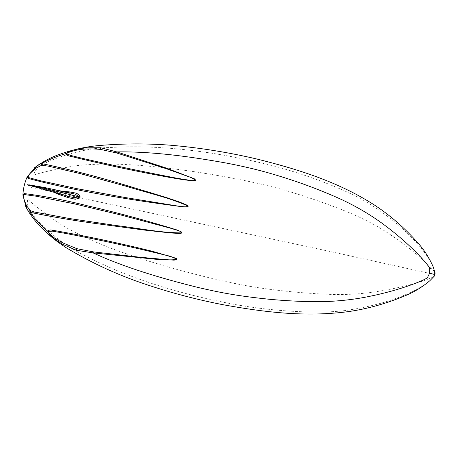 <?xml version="1.0" encoding="UTF-8"?>
<svg xmlns="http://www.w3.org/2000/svg" width="458" height="458" viewBox="0 0 458 458"><rect width="100%" height="100%" fill="white"/><g stroke="black" fill="none" stroke-linecap="round" stroke-linejoin="round"><path stroke-width="0.34" stroke-dasharray="2.29 1.72" d="M69.702 196.694L55.653 191.976L56.185 192.898M55.727 191.971L56.74 190.826L55.498 191.976L55.481 192.704M55.63 191.971L27.417 184.877L56.019 191.873L55.928 192.2L58.258 192.875L58.761 193.614M62.826 191.284L56.74 190.826M55.647 191.919L73.606 193.74M28.007 185.106L30.222 185.759M58.229 192.87L67.326 195.961L30.984 185.965M29.163 184.849L68.047 192.938L68.797 192.629M30.383 185.095L28.093 184.751M37.613 165.447L33.697 169.174L27.297 176.605M433.136 266.974C431.86 262.634 426.993 255.301 418.538 244.967C406.807 231.445 391.962 218.701 374.003 206.747C358.935 196.419 334.134 185.622 309.133 176.822C281.43 167.33 263.9 163.197 240.53 158.416C195.068 149.068 149.371 145.049 110.04 147.522C78.066 147.82 44.77 162.006 38.495 166.941C36.714 168.67 34.94 171.452 33.165 175.271C41.14 172.477 55.355 169.288 75.81 165.704C95.098 163.615 117.196 163.575 142.1 165.584C159.779 167.067 178.151 169.254 197.209 172.134C225.17 176.479 249.095 181.105 268.978 186.017C288.58 190.723 319.821 200.77 346.557 211.596C363.658 218.523 378.886 226.647 392.248 235.973C422.259 256.577 433.451 270.272 433.886 271.016L434.722 274.491M35.587 167.181L38.495 166.941M22.9 195.091L26.095 207.033L28.556 208.676C31.974 215.718 55.63 241.996 84.369 255.289C118.771 273.495 161.846 288.506 207.108 298.696C230.368 303.952 248.07 307.375 277.365 310.175C303.906 312.505 331.168 312.957 349.425 309.911C371.02 306.597 390.153 301.341 406.824 294.139C419.099 288.437 426.793 283.914 429.896 280.582M29.873 187.03L336.79 252.942L434.711 274.508L432.392 277.29C431.665 277.771 415.435 285.225 379.081 291.225C362.833 294.036 345.429 295.044 326.869 294.254C297.849 293.005 265.102 289.273 245.282 285.5C225.107 281.796 201.423 276.18 174.212 268.657C155.703 263.464 138.133 257.94 121.496 252.089C98.092 243.765 78.158 234.736 61.681 225.004C44.827 213.474 33.44 204.8 27.514 198.995C27.383 203.175 27.726 206.403 28.556 208.676M435.06 272.819L434.837 272.321L434.293 272.464M433.886 271.016L434.253 270.747L434.837 272.321M434.264 276.168L432.598 277.685L432.392 277.29M433.411 276.168L433.835 276.529M70.091 196.808L67.561 196.087M59.488 191.032L58.51 192.148L55.739 191.936M73.755 193.774L58.51 192.148M55.636 191.971L51.582 190.843"/><path stroke-width="0.69" d="M73.606 193.74L75.461 194.289L78.032 196.076L79.446 198.102L80.167 197.123L79.955 195.95L76.681 193.23L69.135 191.839L62.826 191.284M56.185 192.898L56.105 193.511L67.784 197.501L75.244 199.259L79.446 198.102M78.53 196.763L74.648 197.707L70.091 196.808L27.388 184.803C30.663 185.187 43.962 188.278 53.935 190.665L78.53 196.763M55.481 192.704L56.105 193.511M28.093 184.751L27.394 184.751C30.669 185.169 43.974 188.227 53.947 190.625L78.541 196.717L79.955 195.95M28.007 185.106L28.568 185.29M30.984 185.965L30.222 185.759M93.478 251.9L76.933 248.694L62.683 242.843C58.052 239.963 51.548 237.25 47.838 231.422L52.384 231.158L65.752 233.448C98.407 239.626 131.778 246.885 165.876 255.243C169.952 256.011 173.628 257.39 176.903 259.377C172.906 259.978 168.882 260.018 164.834 259.497L139.432 257.173L93.478 251.9L93.06 252.885L155.136 259.194L172.884 260.064C174.458 260.373 178.815 259.48 175.466 258.094L152.583 251.345C118.193 242.82 84.741 235.761 52.218 230.174C50.311 229.727 48.76 230.059 47.563 231.17C51.662 238.532 57.989 240.982 62.569 244.291L76.492 250.286L93.06 252.885C124.255 267.295 160.3 278.098 198.635 287.613C221.861 292.983 239.202 296.166 268.886 299.217C284.538 300.706 299.921 301.541 315.041 301.713C334.369 301.753 352.832 299.904 370.43 296.171C402.164 289.656 424.337 280.136 427.331 277.8L429.61 273.226L429.638 268.119C428.03 264.65 412.498 246.295 386.924 226.933C372.806 216.067 357.028 206.638 339.596 198.64C325.896 192.515 311.652 186.887 296.87 181.769C268.714 172.277 251.619 168.063 228.221 163.409C189.177 156.298 151.609 151.398 116.761 151.901L100.691 147.751L85.457 147.837C79.812 149.016 72.931 148.902 65.981 153.51C66.57 154.89 67.824 155.76 69.742 156.126C101.745 164.044 135.219 171.178 170.164 177.527L183.835 179.788L191.85 180.715L195.423 180.589C195.509 179.576 194.822 178.843 193.35 178.391L166.454 168.126L116.761 151.901L116.687 152.989L166.351 168.721L190.528 177.349L195.761 180.206C193.923 180.744 191.965 180.773 189.893 180.297L177.114 178.276C144.98 172.116 113.802 165.561 83.585 158.617L70.332 155.336L66.341 153.396C78.679 148.014 89.905 148.673 100.376 149.365L116.687 152.989M27.297 176.605L27.99 178.374C73.526 190.591 128.412 199.762 182.96 206.839L186.624 206.907C188.49 206.701 188.622 206.111 187.019 205.132L178.626 201.657L165.51 197.255L127.003 185.599C98.516 176.971 71.236 169.872 45.159 164.313L41.523 163.678L39.812 164.101L35.421 167.29L35.398 168.424L41.529 165.332L48.296 166.122L80.597 173.702L126.94 186.475C147.092 192.766 168.412 197.272 188.267 206.14C185.501 207.669 180.99 206.1 177.589 206.02L124.427 197.398L77.293 188.73L39.84 180.607L28.654 177.584C26.392 175.637 33.6 170.536 35.398 168.424M29.14 184.843L44.598 187.517L73.732 193.768M33.589 213.039C54.479 217.298 76.738 221.002 100.359 224.151L143.617 229.985L171.16 233.013L178.46 233.368C179.381 233.317 182.982 233.597 181.545 232.011L177.418 230.105C147.081 220.699 117.128 212.609 87.564 205.837C65.517 200.22 44.449 196.133 24.366 193.585L22.9 195.091L26.014 206.89L27.165 209.323L28.573 211.293L29.97 212.266L33.589 213.039L34.213 211.991L30.726 210.783L26.501 205.768C25.803 203.278 21.629 195.658 24.6 194.593L36.125 196.201L73.732 203.69L120.271 214.842L172.197 228.656C175.299 229.968 180.091 230.397 181.889 232.91C159.939 232.796 138.648 228.193 117.592 225.725L69.902 218.603L34.213 211.991M38.587 164.771L37.613 165.447M26.014 206.89L27.165 209.323M427.331 277.8L428.31 278.012M430.6 268.388L429.638 268.119M34.247 167.971C42.766 161.663 51.422 157.054 60.216 154.14C73.297 149.423 86.717 146.514 100.485 145.426C123.895 143.486 147.321 143.423 170.76 145.232C199.854 147.757 228.599 152.365 256.995 159.052C297.763 169.202 338.164 181.74 374.312 204.949C390.079 215.249 404.586 227.884 417.839 242.86C424.114 249.81 429.209 257.762 433.125 266.716L435.06 272.802L434.934 274.554L434.253 276.191L429.781 280.783C422.11 287.206 413.82 292.227 404.901 295.834C386.174 303.648 367.379 308.904 348.504 311.589C305.309 317.388 263.293 312.087 222.17 304.559C193.494 298.942 165.487 291.334 138.15 281.727C112.96 272.779 88.926 261.415 66.055 247.629C57.651 242.288 49.842 236.03 42.634 228.845C37.413 223.825 32.667 218.014 28.396 211.424L25.39 205.86M429.61 273.226L434.711 274.508L433.835 276.529L434.384 275.979M80.167 197.123L78.782 196.803M74.648 197.707L75.244 199.259M67.326 195.961L67.784 197.501M58.761 193.614L58.687 194.404M68.797 192.629L69.135 191.839M75.461 194.289L76.681 193.23M69.742 156.126L70.332 155.336M66.341 153.396L65.981 153.51C56.036 156.63 47.884 160.019 41.523 163.678L41.529 165.332M100.376 149.365L100.691 147.751M45.239 165.556L45.159 164.313M28.654 177.584L27.99 178.374M26.095 207.033L26.501 205.768M24.6 194.593L24.366 193.585M30.726 210.783L29.97 212.266C34.087 218.105 39.955 224.403 47.563 231.17L47.838 231.422M76.933 248.694L76.492 250.286M52.384 231.158L52.218 230.174M27.365 184.855L29.97 185.69M22.9 195.091C23.209 188.622 24.675 182.456 27.291 176.605L35.421 167.29M435.083 273.008L434.934 274.554"/></g></svg>
